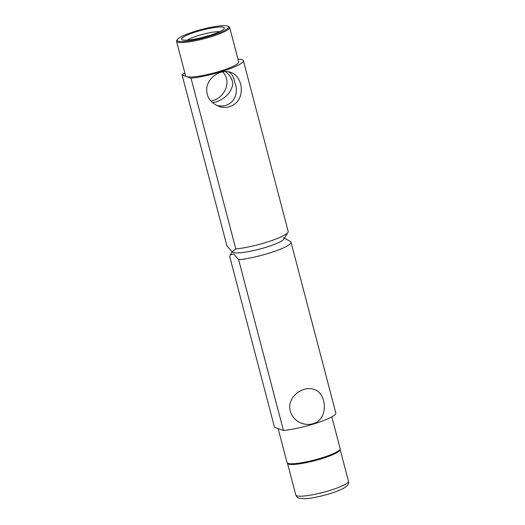 <?xml version="1.0" encoding="UTF-8"?>
<svg xmlns="http://www.w3.org/2000/svg" width="525" height="525" viewBox="0 0 525 525"><rect width="100%" height="100%" fill="white"/><g stroke="black" fill="none" stroke-linecap="round" stroke-linejoin="round"><path stroke-width="0.79" d="M238.658 259.763L233.815 253.982L230.527 254.664L229.72 256.561L274.516 427.311L283.454 430.513L238.658 259.763A32.294 5.23 -14.7 0 0 272.974 251.921A32.294 5.23 -14.7 0 0 291.007 242.196A32.294 5.23 -14.7 0 0 290.364 241.474L284.471 238.133M283.454 430.513A32.294 5.23 -14.7 0 0 317.769 422.671A32.294 5.23 -14.7 0 0 335.803 412.945L291.007 242.196M232.732 252.033A26.637 4.318 -14.7 0 0 265.348 247.492A26.637 4.318 -14.7 0 0 283.585 237.635M278.138 428.61L287.05 462.558A27.451 4.449 -14.7 0 0 287.595 463.175A27.451 4.449 -14.7 0 0 320.814 458.174A27.451 4.449 -14.7 0 0 339.983 449.426A27.451 4.449 -14.7 0 0 340.154 448.626L331.82 416.843M287.595 463.175L288.573 463.726A26.637 4.318 -14.7 0 0 320.801 458.876A26.637 4.318 -14.7 0 0 339.399 450.391L339.983 449.426M312.933 423.741C328.643 419.738 327.272 393.173 314.035 389.465C306.239 386.262 294.446 392.024 291.04 400.851C286.88 409.303 292.681 420.486 301.901 423.34C305.576 424.653 309.258 424.791 312.933 423.741M287.451 463.083A27.221 4.41 -14.7 0 0 287.477 463.28A27.221 4.41 -14.7 0 0 314.928 460.642A27.221 4.41 -14.7 0 0 340.134 449.466A27.221 4.41 -14.7 0 0 340.062 449.282M226.885 245.752L232.063 251.744L235.817 248.955L191.021 78.205L182.09 75.003L226.885 245.752M237.989 59.2A32.294 5.23 165.3 0 1 243.377 60.638L288.173 231.387A32.294 5.23 165.3 0 1 287.969 232.332A32.294 5.23 165.3 0 1 267.757 241.894A32.294 5.23 165.3 0 1 235.817 248.955M182.09 75.003A32.294 5.23 165.3 0 1 184.885 73.132M243.377 60.638A32.294 5.23 165.3 0 1 225.343 70.363A32.294 5.23 165.3 0 1 191.021 78.205M220.736 72.312C213.34 74.898 208.707 79.82 206.837 87.071C205.931 96.18 209.888 102.578 218.715 106.267C228.231 110.079 239.013 103.957 240.706 94.52C243.016 85.398 238.455 74.662 230.856 72.384C227.752 71.275 224.378 71.256 220.736 72.312M287.969 232.332L283.946 239.006A26.637 4.318 165.3 0 1 267.277 246.894A26.637 4.318 165.3 0 1 240.936 252.715A26.637 4.318 165.3 0 1 233.113 252.341L232.063 251.744M228.657 71.794C231.571 73.467 233.461 76.44 234.334 80.712L234.885 82.819C239.754 93.949 232.411 109.062 216.799 105.459M228.126 26.25L229.11 26.801A27.451 4.449 165.3 0 1 229.655 27.418L238.691 61.865A27.451 4.449 165.3 0 1 216.333 72.299A27.451 4.449 165.3 0 1 186.559 76.604A27.451 4.449 165.3 0 1 185.581 75.797L176.544 41.35A27.451 4.449 165.3 0 1 176.722 40.55L177.299 39.585A26.637 4.318 165.3 0 1 195.897 31.093A26.637 4.318 165.3 0 1 228.126 26.25A26.637 4.318 165.3 0 1 203.989 37.774A26.637 4.318 165.3 0 1 177.299 39.585M229.655 27.418A27.451 4.449 165.3 0 1 204.225 38.686A27.451 4.449 165.3 0 1 176.544 41.35M197.078 31.52A22.148 3.59 165.3 0 1 224.175 28.626A22.148 3.59 165.3 0 1 203.805 37.072A22.148 3.59 165.3 0 1 181.912 39.716A22.148 3.59 165.3 0 1 197.078 31.52M212.513 102.644L216.418 101.889C224.621 98.575 229.793 93.732 231.938 87.36C234.662 82.478 230.232 74.707 225.212 71.544M187.366 40.117A18.454 2.992 165.3 0 1 198.968 35.392A18.454 2.992 165.3 0 1 219.621 31.658M222.633 71.846C232.647 82.163 223.794 99.028 210.886 101.056M295.792 494.99A27.221 4.41 -14.7 0 0 323.243 492.345A27.221 4.41 -14.7 0 0 348.456 481.176C348.672 483.112 348.351 484.483 347.491 485.29L346.205 486.57C344.367 488.014 341.545 489.471 337.739 490.947C331.708 493.283 325.021 495.252 317.664 496.853C312.618 497.936 308.339 498.566 304.822 498.75L298.646 498.094C297.531 497.838 296.586 496.808 295.792 494.99L287.477 463.28M232.234 251.843L230.527 254.664M340.134 449.466L348.456 481.176"/></g></svg>
